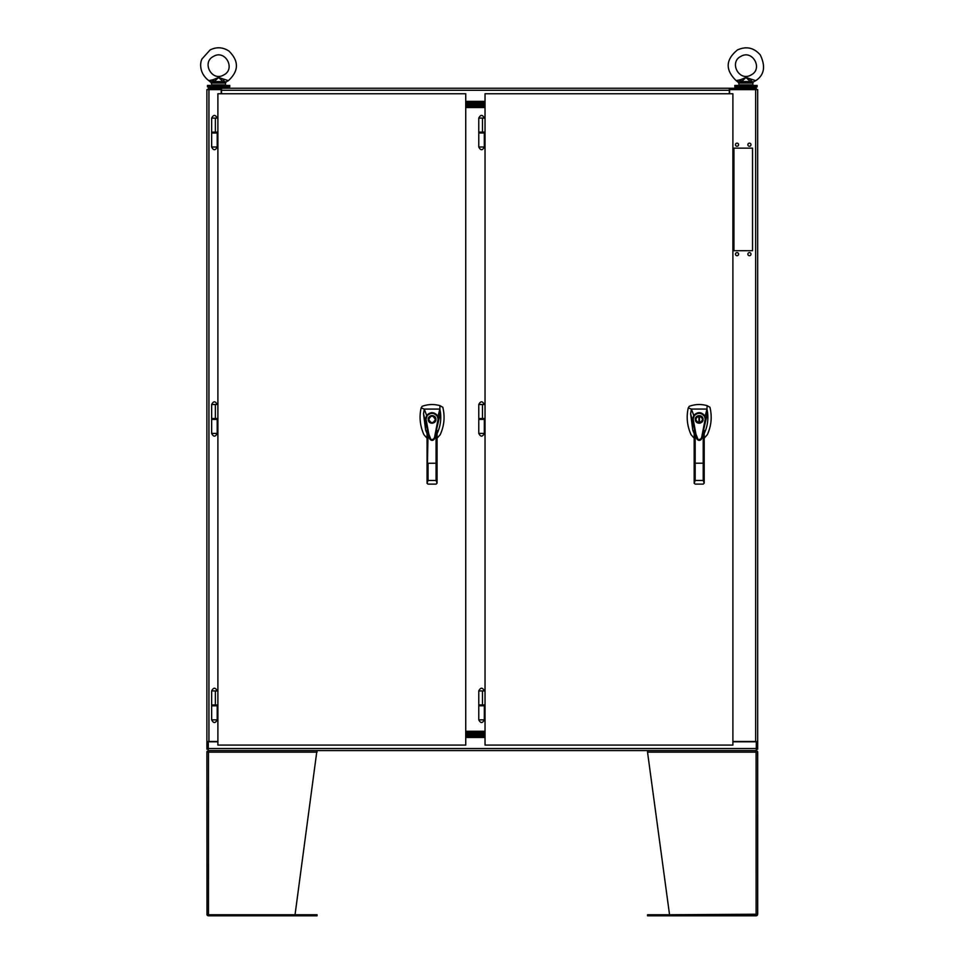 <?xml version="1.0" encoding="UTF-8"?>
<svg xmlns="http://www.w3.org/2000/svg" width="964" height="964" viewBox="0 0 964 964"><rect width="100%" height="100%" fill="white"/><g stroke="black" fill="none" stroke-linecap="round" stroke-linejoin="round"><path stroke-width="1.45" d="M317.06 751.185L316.939 750.57L209.116 750.57L208.477 752.137L206.898 752.137L206.995 914.752L295.044 914.752L316.939 750.57L756.306 750.57L756.306 741.786L732.893 741.786M756.306 748.534L208.284 748.534L208.284 750.57M208.284 748.534L208.284 741.786L217.888 741.786M465.745 736.797L485.037 736.797M208.284 749.185L206.898 749.185L206.898 89.628L221.19 89.628L221.19 93.761M208.284 741.461L206.898 741.786M206.898 741.461L217.888 741.461M732.893 741.461L756.306 741.461M757.68 741.786L757.68 749.185L756.306 749.185M757.68 741.461L757.68 89.628L729.29 89.628M729.628 93.761L729.628 88.254L756.306 88.254L756.306 89.628M733.941 148.155L752.523 148.155L752.523 250.724L733.941 250.724L733.941 148.155M738.581 144.708A1.542 1.542 0 0 1 736.255 146.058A1.542 1.542 0 0 1 736.255 143.371A1.542 1.542 0 0 1 738.581 144.708M750.98 144.708A1.542 1.542 0 0 1 748.654 146.058A1.542 1.542 0 0 1 748.654 143.371A1.542 1.542 0 0 1 750.98 144.708M738.581 254.171A1.542 1.542 0 0 1 736.255 255.508A1.542 1.542 0 0 1 736.255 252.821A1.542 1.542 0 0 1 738.581 254.171M750.98 254.171A1.542 1.542 0 0 1 748.654 255.508A1.542 1.542 0 0 1 748.654 252.821A1.542 1.542 0 0 1 750.98 254.171M221.527 89.628L221.19 88.254L208.284 88.254L208.284 89.628M729.628 88.254L221.19 88.254M221.527 88.254L221.527 93.761M729.29 93.761L729.29 88.254M485.037 102.027L465.745 102.027M729.29 90.508L729.543 93.761M478.771 147.01C480.626 150.589 482.482 150.589 484.326 147.01L478.771 147.01L478.771 132.984L484.338 132.984L484.338 132.116L478.759 132.116L478.771 118.102C480.626 114.523 482.482 114.523 484.326 118.102L478.771 118.102M478.771 433.414C480.626 437.005 482.482 437.005 484.326 433.414L478.771 433.414L478.771 419.4L484.338 419.388L478.771 419.4L478.771 404.506C480.626 400.928 482.482 400.928 484.326 404.506L478.771 404.506M478.771 719.831C480.626 723.41 482.482 723.41 484.326 719.831L478.771 719.831L478.771 705.805L484.338 705.805L478.771 705.805L478.771 690.911C480.626 687.332 482.482 687.332 484.326 690.911L478.771 690.911M485.037 106.148L465.745 106.148M485.037 107.522L465.745 107.522M465.745 732.676L485.037 732.676M465.745 731.29L485.037 731.29M211.646 719.831C213.502 723.422 215.358 723.422 217.213 719.831L211.646 719.831L211.646 705.817L217.213 705.817L217.213 704.949L211.646 704.949L211.646 690.923C213.502 687.344 215.358 687.344 217.213 690.923L211.646 690.923M211.646 147.022C213.502 150.613 215.358 150.613 217.213 147.022L211.646 147.022L211.646 133.008L217.213 133.008L217.213 132.14L211.646 132.14L211.646 118.114C213.502 114.535 215.358 114.535 217.213 118.114L211.646 118.114M704.202 433.535L704.322 433.282C707.383 426.666 708.468 419.75 707.576 412.52L701.587 438.825C700.009 440.922 698.418 440.934 696.815 438.813L696.478 437.933C698.43 440.789 700.129 441.066 701.587 438.825L704.202 430.402L704.202 483.133L703.202 484.109L704.202 483.121L704.202 430.402M696.815 438.813L690.646 413.809L692.803 430.318L694.176 433.535M694.176 430.402L694.176 483.121L695.164 484.109L694.176 483.133L694.176 430.402L696.466 437.897M707.576 412.52L706.974 409.061L705.166 416.291L705.853 419.171L705.19 419.147L702.033 435.439C701.708 438.68 700.346 439.97 697.948 439.307L695.936 434.077L693.176 419.183L692.514 419.219L693.767 415.363L691.393 409.061L688.272 407.905C686.199 416.966 687.127 425.895 691.055 434.68L694.176 438.198M690.646 413.809L691.393 409.061L706.974 409.061L707.094 405.639C701.093 403.964 695.152 404.181 689.284 406.302L688.272 407.905M704.202 438.198L707.323 434.68C711.348 425.847 712.227 416.701 709.938 407.254L707.094 405.639M694.176 463.202L704.202 463.202M694.273 415.737L693.767 415.363C697.852 411.495 701.647 411.809 705.166 416.291L704.588 416.569C701.455 412.544 698.008 412.279 694.273 415.737L693.176 419.183M702.973 420.135L703.045 419.388C703.407 423.871 695.357 424.823 695.333 419.388C694.96 414.918 703.009 413.966 703.045 419.388L702.949 418.581M705.19 419.147L704.588 416.569M694.201 483.338L695.164 480.458L695.164 433.836M703.202 484.109L695.164 484.109L694.176 483.121L695.164 484.109L703.202 484.109L704.202 483.121L703.202 484.109L704.202 483.121L703.202 480.458L703.202 433.848M702.467 417.376L701.202 416.099M699.936 415.617L698.37 415.629M697.165 416.111L695.9 417.388M695.406 418.653L695.418 420.208M695.9 421.413L696.454 422.124M698.442 423.172L699.997 423.16M700.515 423.015L702.479 421.401M699.466 422.69L699.466 416.099C703.383 418.292 703.383 420.497 699.466 422.69M698.912 422.69C694.984 420.497 694.984 418.292 698.912 416.099L698.912 422.69M211.646 433.426C213.502 437.017 215.358 437.017 217.213 433.426L211.646 433.426L211.646 419.412L217.213 419.412L217.213 418.545L211.646 418.545L211.646 404.519C213.502 400.94 215.358 400.94 217.213 404.519L211.646 404.519M485.037 704.925L482.494 704.925L482.494 690.935L485.037 690.935M484.326 433.414L484.338 418.521L478.759 418.521M485.037 418.521L482.494 418.521L482.494 404.531L485.037 404.531M485.037 132.116L482.494 132.116L482.494 118.126L485.037 118.126M484.326 719.831L484.338 704.925L478.759 704.925M217.888 704.949L215.37 704.949L215.37 690.959L217.888 690.959M211.646 133.008L211.646 132.14M211.646 419.412L211.646 418.545M217.888 132.14L215.37 132.14L215.37 118.15L217.888 118.15M217.888 418.545L215.37 418.545L215.37 404.555L217.888 404.555M207.465 85.447L229.757 85.447L229.757 86.88L207.465 86.88L207.465 85.447M210.357 88.254L210.357 86.88M734.821 85.447L757.126 85.447L757.126 86.88L734.821 86.88L734.821 85.447M737.713 88.254L737.713 86.88M756.632 752.137L757.355 751.185L756.113 750.57L756.523 751.824M756.632 914.221L669.546 914.752L647.531 752.137L647.651 750.57L647.531 751.185L647.651 750.57L755.475 750.57L756.101 751.185L756.101 752.137L647.531 752.137M647.531 914.752L647.531 915.8L647.531 914.752L756.113 914.752L756.101 752.137M757.596 914.752L757.596 914.752A1.579 1.579 0 0 1 756.113 915.8L649.953 915.8L649.953 914.752M757.355 751.185A1.579 1.579 0 0 1 757.68 752.137L756.113 752.137M647.531 915.8L649.953 915.8M757.68 914.221L757.68 752.137M437.078 433.559L437.21 433.306C440.259 426.691 441.343 419.762 440.464 412.532L434.463 438.837C433.005 441.09 431.306 440.801 429.366 437.981L429.366 437.945M434.463 438.825L434.475 438.789C432.884 440.946 431.294 440.946 429.691 438.825L429.378 437.981M429.691 438.825L423.521 413.833L425.678 430.33L427.052 433.559M427.052 432.969L427.052 430.414L429.354 437.909M434.499 438.753L437.078 430.426L437.078 483.157L436.077 484.121L437.078 483.133L437.078 430.426M440.464 412.532L439.849 409.085L438.042 416.303L438.728 419.183L438.066 419.159L434.909 435.451C434.583 438.692 433.222 439.982 430.824 439.319L428.811 434.089L426.052 419.207L425.389 419.232L426.642 415.376L424.268 409.085L421.148 407.917C419.075 416.99 420.003 425.907 423.931 434.704L427.052 438.21M423.521 413.833L424.268 409.085L439.849 409.085L439.982 405.663C433.969 403.976 428.028 404.193 422.16 406.314L421.148 407.917M437.078 438.21L440.199 434.704C444.235 425.859 445.103 416.713 442.813 407.266L439.982 405.663M428.04 433.848L427.052 483.133L427.052 430.414M427.076 483.35L428.04 484.121L427.052 483.157L428.04 480.482L428.04 463.286L437.078 463.214M427.148 415.761L426.642 415.376C430.727 411.52 434.523 411.821 438.042 416.303L437.475 416.581C434.33 412.568 430.884 412.291 427.148 415.761L426.052 419.207M435.632 420.87L435.921 419.412C436.282 423.883 428.233 424.835 428.209 419.412C427.835 414.942 435.885 413.978 435.921 419.412L435.836 418.605M438.066 419.159L437.475 416.581M428.04 484.121L427.052 483.133L428.04 484.121L436.077 484.121L437.078 483.133L436.077 484.121L437.078 483.133L436.077 480.482L436.077 433.872M435.342 417.388L433.583 415.87M432.812 415.629L431.257 415.641M430.739 415.785L428.775 417.4M428.281 418.665L428.293 420.22M428.775 421.425L430.751 423.039M431.318 423.196L432.872 423.184M434.077 422.69L435.354 421.425M435.367 419.412C433.161 423.678 430.956 423.678 428.763 419.412C430.956 415.147 433.161 415.147 435.367 419.412L433.089 416.267M485.037 735.424L465.745 735.424M465.745 734.038L485.037 734.038M208.055 751.824L208.477 750.57L207.236 751.185L207.947 752.137M206.898 914.221L207.947 914.221M317.06 752.137L208.477 752.137L208.477 914.752L317.06 914.752L317.06 915.8L208.477 915.8A1.579 1.579 0 0 1 206.995 914.752M206.898 752.137A1.579 1.579 0 0 1 207.236 751.185M485.037 734.387L465.745 734.387M465.745 732.327L485.037 732.327M465.745 104.425L485.037 104.425M485.037 106.498L465.745 106.498M465.745 103.401L485.037 103.401M485.037 104.775L465.745 104.775M223.407 83.025L211.731 83.025L208.827 80.651C198.632 72.915 200.126 62.082 202.066 58.864L210.104 49.935C216.587 46.742 222.865 47.116 228.938 51.056C239.084 61.118 238.903 70.975 228.396 80.651L226.142 81.844L228.396 80.651L218.611 77.494L224.01 79.675L223.021 81.566L223.407 83.025L225.504 83.025L225.504 84.892L211.731 84.892L211.08 81.844L213.731 80.771L213.213 79.675L218.611 77.494L214.201 81.566L213.213 79.675L208.827 80.651L211.381 82.133M217.985 77.795L214.526 79.205M213.574 56.358C201.235 62.286 211.947 82.073 223.66 74.987C235.987 69.059 225.275 49.272 213.574 56.358M213.815 83.025L214.201 81.566L223.021 81.566L218.611 77.494M213.851 82.241L211.08 81.844M223.503 80.771L225.841 82.133M223.383 82.241L226.142 81.844L225.504 83.025L226.142 81.844M750.775 83.025L739.087 83.025L736.183 80.651C725.133 69.938 725.555 59.708 737.46 49.935C746.317 45.983 753.932 47.658 760.307 54.972C765.79 66.48 764.271 75.035 755.764 80.651L753.499 81.844L755.764 80.651L745.979 77.494L751.366 79.675L750.39 81.566L750.775 83.025L752.86 83.025L752.86 84.892L739.087 84.892L738.448 81.844L741.087 80.771L740.581 79.675L745.979 77.494L741.557 81.566L740.581 79.675L736.183 80.651L738.749 82.133M745.341 77.795L741.882 79.205M740.93 56.358C728.603 62.286 739.304 82.073 751.016 74.987C763.343 69.059 752.643 49.272 740.93 56.358M741.171 83.025L741.557 81.566L750.39 81.566L745.979 77.494M741.208 82.241L738.448 81.844M750.86 80.771L753.209 82.133M750.739 82.241L753.499 81.844L752.86 83.025L753.499 81.844M217.888 93.761L217.888 745.088L465.745 745.088L465.745 93.761L217.888 93.761M485.037 93.761L485.037 745.088L732.893 745.088L732.893 93.761L485.037 93.761M465.745 737.46L485.037 737.46M208.947 741.461L208.947 89.628M755.643 741.461L755.643 89.628M221.527 90.291L729.29 90.291M465.745 101.365L485.037 101.365M695.164 480.458L703.202 480.458M428.04 480.482L436.077 480.482M314.626 914.752L314.626 915.8M484.326 147.01L484.326 132.984M217.213 719.831L217.213 705.817M217.213 147.022L217.213 133.008M217.213 433.426L217.213 419.412M478.759 132.984L478.759 132.116M211.646 705.817L211.646 704.949M226.877 88.254L226.877 86.88M754.234 88.254L754.234 86.88"/></g></svg>
